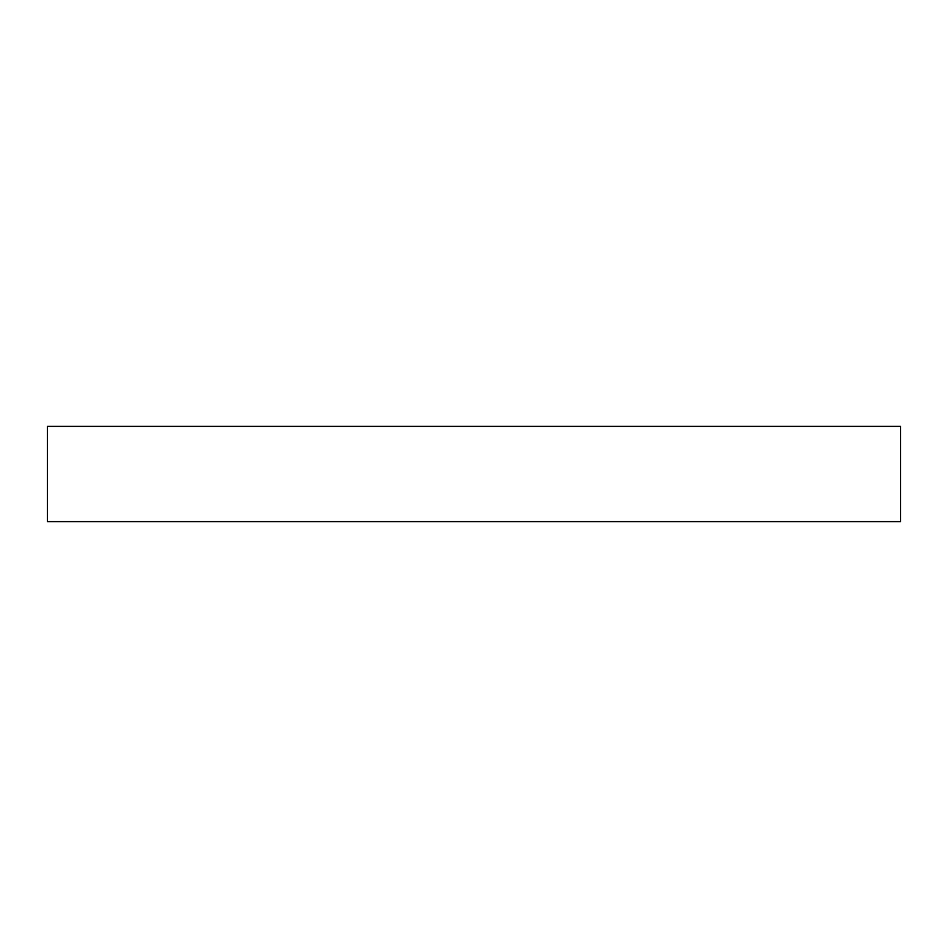<?xml version="1.0" encoding="UTF-8"?>
<svg xmlns="http://www.w3.org/2000/svg" width="948" height="948" viewBox="0 0 948 948"><rect width="100%" height="100%" fill="white"/><g stroke="black" fill="none" stroke-linecap="round" stroke-linejoin="round"><path stroke-width="1.42" d="M474 426.387L47.4 426.387L47.4 521.613L900.6 521.613L900.6 426.387L474 426.387"/></g></svg>

